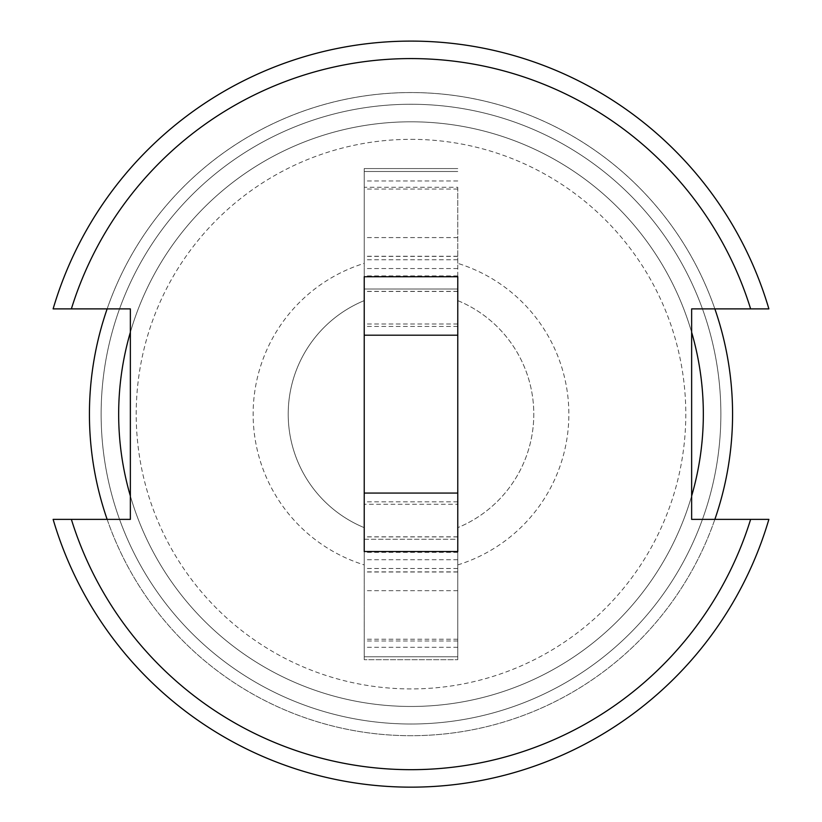 <?xml version="1.0" encoding="UTF-8"?>
<svg xmlns="http://www.w3.org/2000/svg" width="822" height="822" viewBox="0 0 822 822"><rect width="100%" height="100%" fill="white"/><g stroke="black" fill="none" stroke-linecap="round" stroke-linejoin="round"><path stroke-width="0.62" stroke-dasharray="4.11 3.08" d="M703.334 414.134A292.334 292.334 0 0 1 411 706.468A292.334 292.334 0 0 1 118.666 414.134A292.334 292.334 0 0 1 411 121.8A292.334 292.334 0 0 1 703.334 414.134M53.122 519.37L130.359 519.37L130.359 495.985A292.334 292.334 0 0 0 411 706.468A292.334 292.334 0 0 1 118.666 414.134A292.334 292.334 0 0 1 411 121.8A292.334 292.334 0 0 1 703.334 414.134A292.334 292.334 0 0 1 411 706.468A292.334 292.334 0 0 0 691.641 495.985A292.334 292.334 0 0 1 130.359 495.985L130.359 332.283A292.334 292.334 0 0 1 691.641 332.283L691.641 519.37L768.878 519.37M732.566 414.134A321.566 321.566 0 0 1 411 735.7A321.566 321.566 0 0 1 89.434 414.134A321.566 321.566 0 0 1 411 92.567A321.566 321.566 0 0 1 732.566 414.134A321.566 321.566 0 0 1 411 735.7A321.566 321.566 0 0 1 89.434 414.134A321.566 321.566 0 0 1 411 92.567A321.566 321.566 0 0 1 732.566 414.134A321.566 321.566 0 0 1 411 735.7A321.566 321.566 0 0 1 89.434 414.134A321.566 321.566 0 0 1 411 92.567A321.566 321.566 0 0 1 732.566 414.134M101.127 414.134A309.873 309.873 0 0 1 411 104.26A309.873 309.873 0 0 1 720.873 414.134A309.873 309.873 0 0 1 411 724.007A309.873 309.873 0 0 1 101.127 414.134M107.137 308.887A321.566 321.566 0 0 1 714.863 308.887M714.863 519.37A321.566 321.566 0 0 1 107.137 519.37M364.228 414.134L364.228 326.437L364.228 414.134M457.772 414.134L457.772 326.437L457.772 414.134M364.228 504.276L364.228 171.49L364.228 289.015L364.228 256.269L364.228 276.737L457.772 276.737L364.228 276.737L457.772 276.737L457.772 571.999L457.772 539.253L364.228 539.253L364.228 656.768L364.228 493.066L364.228 504.276L457.772 504.276L457.772 187.282L364.228 187.282M457.772 564.909A157.865 157.865 0 0 0 457.772 263.359L457.772 300.605A122.776 122.776 0 0 1 457.772 527.652L457.772 659.696L457.772 551.531L364.228 551.531L457.772 551.531L364.228 551.531L364.228 571.999L364.228 539.253L457.772 539.253L457.772 656.768L457.772 504.276M457.772 640.985L364.228 640.985M457.772 656.768L364.228 656.768L457.772 656.768M457.772 187.282L457.772 263.359M457.772 289.015L364.228 289.015L457.772 289.015M457.772 171.49L364.228 171.49L457.772 171.49M457.772 323.991L364.228 323.991M364.228 527.652A122.776 122.776 0 0 1 364.228 300.605L364.228 263.359A157.865 157.865 0 0 0 364.228 564.909L364.228 527.652A122.776 122.776 0 0 1 364.228 300.605L364.228 527.652M768.878 308.887L691.641 308.887L691.641 332.283A292.334 292.334 0 0 0 130.359 332.283L130.359 308.887L53.122 308.887M364.228 564.909L364.228 659.696L457.772 659.696L364.228 659.696L364.228 168.572L457.772 168.572L364.228 168.572L364.228 263.359M457.772 300.605A122.776 122.776 0 0 1 457.772 527.652L457.772 300.605M411 724.007A309.873 309.873 0 0 1 101.127 414.134A309.873 309.873 0 0 1 411 104.26A309.873 309.873 0 0 1 720.873 414.134A309.873 309.873 0 0 1 411 724.007A309.873 309.873 0 0 1 101.127 414.134A309.873 309.873 0 0 1 411 104.26A309.873 309.873 0 0 1 720.873 414.134A309.873 309.873 0 0 1 411 724.007A309.873 309.873 0 0 1 101.127 414.134A309.873 309.873 0 0 1 411 104.26M457.772 536.828L364.228 536.828M457.772 552.333L364.228 552.333M457.772 590.679L364.228 590.679M457.772 647.304L364.228 647.304M457.772 639.228L364.228 639.228M457.772 568.485L364.228 568.485M457.772 559.72L364.228 559.72M457.772 571.876L364.228 571.876M457.772 256.392L364.228 256.392M457.772 268.547L364.228 268.547M457.772 259.783L364.228 259.783M457.772 189.029L364.228 189.029M457.772 180.963L364.228 180.963M457.772 237.579L364.228 237.579M457.772 275.925L364.228 275.925M457.772 291.44L364.228 291.44M411 139.339A274.795 274.795 0 0 1 685.795 414.134A274.795 274.795 0 0 1 411 688.928A274.795 274.795 0 0 1 136.205 414.134A274.795 274.795 0 0 1 411 139.339M457.772 501.831L364.228 501.831M457.772 493.066L364.228 493.066M457.772 571.999L364.228 571.999M457.772 256.269L364.228 256.269M457.772 335.201L364.228 335.201M457.772 291.348L364.228 291.348M457.772 536.91L364.228 536.91M457.772 326.437L364.228 326.437"/><path stroke-width="1.23" d="M703.334 414.134A292.334 292.334 0 0 1 691.641 495.985A292.334 292.334 0 0 0 691.641 332.283A292.334 292.334 0 0 1 703.334 414.134M130.359 495.985A292.334 292.334 0 0 1 130.359 332.283A292.334 292.334 0 0 0 130.359 495.985M107.137 519.37A321.566 321.566 0 0 1 107.137 308.887M714.863 308.887A321.566 321.566 0 0 1 714.863 519.37M457.772 551.531L364.228 551.531L364.228 276.737L457.772 276.737L457.772 551.531M691.641 308.887L691.641 519.37L750.63 519.37A355.566 355.566 0 0 1 71.37 519.37L130.359 519.37L130.359 308.887L71.37 308.887A355.566 355.566 0 0 1 750.63 308.887L691.641 308.887M750.63 308.887L768.878 308.887A373.034 373.034 0 0 0 53.122 308.887L71.37 308.887M71.37 519.37L53.122 519.37A373.034 373.034 0 0 0 768.878 519.37L750.63 519.37M457.772 493.066L364.228 493.066M457.772 335.201L364.228 335.201"/></g></svg>
